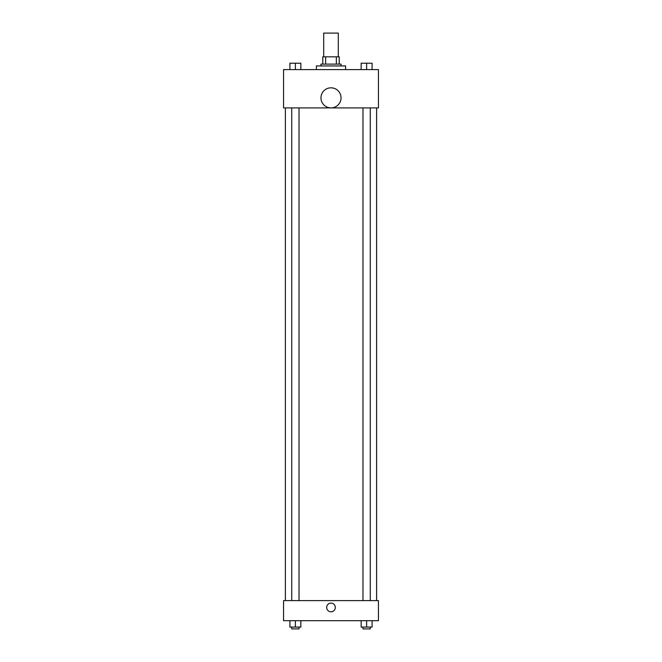 <?xml version="1.0" encoding="UTF-8"?>
<svg xmlns="http://www.w3.org/2000/svg" width="662" height="662" viewBox="0 0 662 662"><rect width="100%" height="100%" fill="white"/><g stroke="black" fill="none" stroke-linecap="round" stroke-linejoin="round"><path stroke-width="0.99" d="M338.299 56.824L338.299 33.1L323.701 33.1L323.701 56.824M325.646 64.123L325.646 56.824L322.791 56.824L322.791 64.123L322.791 56.824M325.646 56.824L339.209 56.824L339.209 64.123M336.354 64.123L336.354 56.824M320.962 65.943L320.962 64.123L341.038 64.123L341.038 65.943M345.597 69.593L345.597 65.943L316.403 65.943L316.403 69.593M283.551 69.593L378.449 69.593L378.449 107.914L283.551 107.914L283.551 69.593M331 107.889A10.038 10.038 0 0 1 322.311 92.837A10.038 10.038 0 0 1 339.689 92.837A10.038 10.038 0 0 1 331 107.889M283.551 600.616L378.449 600.616L378.449 620.691L283.551 620.691L283.551 600.616M331 611.796A4.336 4.336 0 0 1 327.243 605.291A4.336 4.336 0 0 1 334.757 605.291A4.336 4.336 0 0 1 331 611.796M361.146 620.691L361.146 627.071L372.094 627.071L372.094 620.691L372.094 627.071M366.624 627.071L366.624 620.691M370.273 627.071L370.273 628.9L362.975 628.9L362.975 627.071M289.906 620.691L289.906 627.071L300.854 627.071L300.854 620.691L300.854 627.071M295.376 627.071L295.376 620.691M299.025 627.071L299.025 628.9L291.727 628.9L291.727 627.071M361.146 69.593L361.146 63.213L372.094 63.213L372.094 69.593L372.094 63.213M366.624 69.593L366.624 63.213M370.273 63.213L362.975 63.213M289.906 69.593L289.906 63.213L300.854 63.213L300.854 69.593L300.854 63.213M295.376 69.593L295.376 63.213M299.025 63.213L291.727 63.213M376.62 600.616L376.62 107.914M285.38 600.616L285.38 107.914M362.975 107.914L362.975 600.616M370.273 107.914L370.273 600.616M299.025 600.616L299.025 107.914M291.727 600.616L291.727 107.914"/></g></svg>
